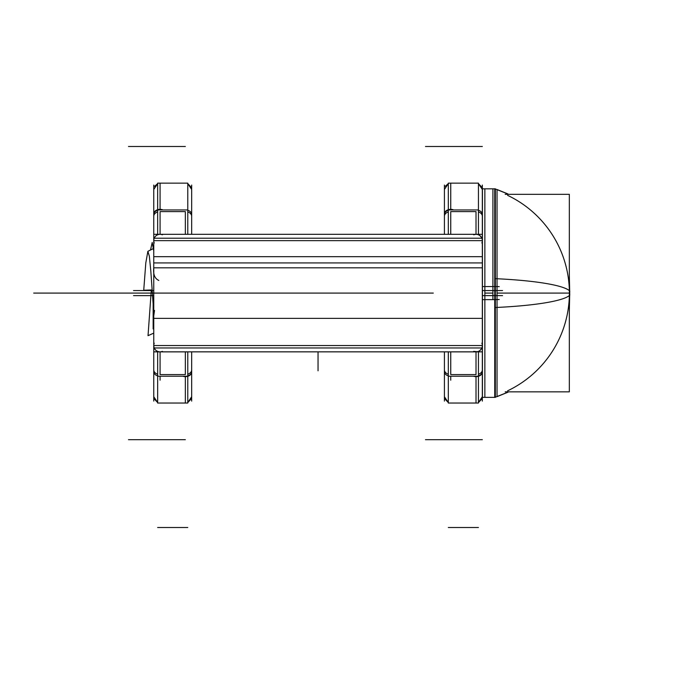 <?xml version="1.0" encoding="UTF-8"?>
<svg xmlns="http://www.w3.org/2000/svg" width="674" height="674" viewBox="0 0 674 674"><rect width="100%" height="100%" fill="white"/><g stroke="black" fill="none" stroke-linecap="round" stroke-linejoin="round"><path stroke-width="1.01" d="M482.331 401.097L482.331 185.072M482.331 318.364L153.756 318.364L482.331 318.364M153.84 315.28L154.523 310.428M154.076 238.217L482.331 238.217L154.076 238.217M154.076 347.961L482.331 347.961L154.076 347.961M153.756 256.676L482.331 256.676M482.331 262.927L153.756 262.927M482.331 191.433L482.331 286.694L482.331 267.831L153.756 267.814L482.331 267.814L153.756 267.814C153.065 274.402 154.75 278.615 158.811 280.451C154.75 278.615 153.065 274.402 153.756 267.814C153.065 274.402 154.75 278.615 158.811 280.451C154.75 278.615 153.065 274.402 153.756 267.814L153.756 295.92M153.756 240.643L482.331 240.643M153.756 345.535L482.331 345.535L153.756 345.535M153.756 351.853L482.331 351.853M481.868 343.167A6.319 6.319 0 0 1 473.645 351.39L477.394 351.702M476.012 376.235L476.012 403.035L476.012 376.235M478.439 375.881A6.319 4.566 0 0 0 482.331 371.669M475.364 351.853A6.319 6.319 180 0 0 481.859 347.961M450.738 351.887L450.738 374.576L450.738 351.887L450.738 374.576L450.738 351.887L450.738 374.576L476.012 374.576L476.012 351.895M482.331 369.9A6.319 4.684 180 0 1 478.439 374.222A6.319 4.684 0 0 0 482.331 369.9A6.319 4.684 180 0 1 478.439 374.222A6.319 4.684 0 0 0 482.331 369.9A6.319 4.684 0 0 1 478.439 374.222M478.439 376.235L448.311 376.235L448.311 351.887L478.439 351.887L478.439 403.035L448.311 403.035L448.311 376.235M478.439 183.143L478.439 209.943L448.311 209.943L448.311 183.143L478.439 183.143M476.012 234.291L476.012 211.594L476.012 234.291L476.012 211.594L476.012 234.291L476.012 211.594L450.738 211.594L450.738 234.063M450.738 209.943L450.738 183.143L450.738 209.943M450.738 376.235L450.738 380.17M450.738 374.576L476.012 374.576L476.012 351.887L476.012 374.576L450.738 374.576M482.331 216.278A6.319 4.684 180 0 0 478.439 211.948A6.319 4.684 0 0 1 482.331 216.278A6.319 4.684 180 0 0 478.439 211.948A6.319 4.684 0 0 1 482.331 216.278A6.319 4.684 0 0 0 478.439 211.948M475.364 234.325A6.319 6.319 180 0 1 481.859 238.217A6.319 6.319 180 0 0 475.212 234.325M478.439 210.288A6.319 4.566 0 0 1 482.331 214.5M478.439 234.325L448.311 234.325M478.439 234.291L478.439 209.943M448.311 234.291L448.311 209.943M476.012 211.594L450.738 211.594L450.738 234.291L450.738 211.594L450.738 234.291L450.738 211.594L476.012 211.594M482.331 234.325L153.756 234.325M481.868 243.011A6.319 6.319 0 0 0 473.645 234.779L475.852 234.325M154.22 243.011A6.319 6.319 0 0 1 162.442 234.779L160.951 234.383M153.756 401.097L153.756 185.072M153.756 317.69L153.756 290.258M154.22 343.167A6.319 6.319 0 0 0 162.442 351.39L160.943 351.794M153.756 371.669A6.319 4.566 0 0 0 157.649 375.881M160.075 376.235L160.075 380.17M160.951 351.853A6.319 6.31 180 0 1 154.211 347.961A6.319 6.319 180 0 0 160.724 351.853M160.075 351.887L160.075 374.576L160.075 351.887L160.075 374.576L160.075 351.887L160.075 374.576L185.35 374.576L185.35 351.895M157.649 374.222A6.319 4.684 180 0 1 153.756 369.9A6.319 4.684 0 0 0 157.649 374.222A6.319 4.684 180 0 1 153.756 369.9A6.319 4.684 0 0 0 157.649 374.222A6.319 4.684 180 0 1 153.756 369.9M187.776 376.235L157.649 376.235L157.649 351.887L187.776 351.887L187.776 403.035L157.649 403.035L157.649 376.235M185.35 376.235L185.35 403.035L185.35 376.235M187.776 375.881A6.319 4.566 0 0 0 191.669 371.669M184.701 351.853A6.319 6.319 180 0 0 185.999 351.853M185.35 374.576L185.35 351.887L185.35 374.576L185.35 351.887L185.35 374.576L160.075 374.576L185.35 374.576M191.669 369.9A6.319 4.684 180 0 1 187.776 374.222A6.319 4.684 0 0 0 191.669 369.9A6.319 4.684 180 0 1 187.776 374.222A6.319 4.684 0 0 0 191.669 369.9A6.319 4.684 0 0 1 187.776 374.222M444.419 371.669A6.319 4.566 0 0 0 448.311 375.881M450.089 351.853A6.319 6.319 180 0 0 451.386 351.853M448.311 374.222A6.319 4.684 180 0 1 444.419 369.9A6.319 4.684 0 0 0 448.311 374.222A6.319 4.684 180 0 1 444.419 369.9A6.319 4.684 0 0 0 448.311 374.222A6.319 4.684 180 0 1 444.419 369.9M448.311 211.948A6.319 4.684 180 0 0 444.419 216.278A6.319 4.684 0 0 1 448.311 211.948A6.319 4.684 180 0 0 444.419 216.278A6.319 4.684 0 0 1 448.311 211.948A6.319 4.684 180 0 0 444.419 216.278M450.089 234.325A6.319 6.319 180 0 1 451.386 234.325M444.419 214.5A6.319 4.566 0 0 1 448.311 210.288M184.701 234.325A6.319 6.319 180 0 1 185.999 234.325M187.776 210.288A6.319 4.566 0 0 1 191.669 214.5M185.35 234.291L185.35 211.594L185.35 234.291L185.35 211.594L185.35 234.291L185.35 211.594L160.075 211.594L160.075 234.063M187.776 211.948A6.319 4.684 0 0 1 191.669 216.278A6.319 4.684 180 0 0 187.776 211.948A6.319 4.684 0 0 1 191.669 216.278A6.319 4.684 180 0 0 187.776 211.948A6.319 4.684 0 0 1 191.669 216.278M187.776 234.325L157.649 234.325M187.776 234.291L187.776 209.943L157.649 209.943L157.649 234.291M154.228 238.217A6.319 6.319 180 0 1 160.724 234.325M153.756 214.5A6.319 4.566 0 0 1 157.649 210.288M160.075 209.943L160.075 183.143L160.075 209.943M160.075 211.594L160.075 234.291L160.075 211.594L160.075 234.291L160.075 211.594L185.35 211.594L160.075 211.594M153.756 216.278A6.319 4.684 0 0 1 157.649 211.948A6.319 4.684 180 0 0 153.756 216.278A6.319 4.684 0 0 1 157.649 211.948A6.319 4.684 180 0 0 153.756 216.278A6.319 4.684 180 0 1 157.649 211.948M157.649 209.943L157.649 183.143L187.776 183.143L187.776 209.943M191.669 185.072L191.669 234.325M191.669 351.853L191.669 401.097M444.419 185.072L444.419 234.325M444.419 351.853L444.419 401.097M153.756 333.125L148.027 335.677L151.305 289.972M152.172 289.946L143.731 290.233L145.803 262.911L147.876 251.318L149.342 256.187L150.816 271.024L153.756 312.728M153.15 304.378L153.15 328.92M153.756 250.998L152.198 242.488L150.538 249.995M484.859 188.83L484.859 397.348L484.859 188.83M482.331 299.475L482.331 394.737M495.339 286.543L482.432 286.543L482.432 397.348L495.339 397.348L495.339 286.543M499.249 299.526A12.638 0.792 180 0 1 492.896 299.635L492.913 188.83L492.913 293.089L484.859 293.089L492.913 293.089L484.859 293.089L484.859 397.298L484.859 286.543M499.249 286.644A12.638 0.792 180 0 0 492.896 286.543L492.913 299.635M507.606 390.819A108.194 108.194 0 0 0 569.395 293.089A108.194 108.194 0 0 1 507.606 390.819A108.194 108.194 0 0 0 569.395 293.089L497.041 293.089L497.041 396.649L497.041 189.52L497.041 293.089L569.395 293.089A108.194 108.194 0 0 1 507.606 390.819A108.194 108.194 0 0 0 507.606 195.35A108.194 108.194 0 0 1 569.395 293.089A108.194 108.194 0 0 0 507.606 195.35A108.194 108.194 0 0 1 569.395 293.089L497.041 293.089L497.041 396.405L497.041 278.741M495.339 188.83L495.339 299.635L482.432 299.635L482.432 188.83L495.339 188.83M569.328 275.203L569.757 295.17A109.592 15.182 180 0 1 495.339 307.512M494.741 188.754L494.741 307.538M569.328 310.967L569.757 291A109.592 15.182 180 0 0 495.339 278.665M494.741 278.632L494.741 397.416M505.18 391.847L569.328 391.847L569.328 297.756M569.328 288.413L569.328 194.323L505.18 194.323M351.533 293.089L429.254 293.089L351.533 293.089M482.331 290.561L502.551 290.561M482.331 295.616L502.551 295.616M318.044 351.853L318.044 370.81L318.044 351.853M349.637 293.089L33.7 293.089L349.637 293.089M476.012 439.675L425.463 439.675M473.645 376.294A6.319 4.533 0 0 0 482.323 371.88M482.331 439.675L457.056 439.675M478.439 527.506L448.311 527.506M341.28 293.089L320.083 293.089L341.28 293.089M476.012 146.494L425.463 146.494M482.331 146.494L457.056 146.494M429.254 293.089L299.997 293.089L429.254 293.089M327.522 293.089L426.094 293.089L327.522 293.089M153.756 318.339L153.756 295.616L133.536 295.616M153.756 268.479L153.756 290.561L133.536 290.561M185.35 439.675L134.8 439.675M153.756 439.675L128.481 439.675M187.776 527.506L157.649 527.506M182.983 376.294A6.319 4.533 0 0 0 191.66 371.88M449.861 351.853A6.319 6.31 180 0 0 451.614 351.853M444.436 214.189A6.319 4.524 0 0 1 453.105 209.69M185.35 146.494L134.8 146.494M184.55 234.325A6.319 6.319 180 0 1 186.15 234.325M153.756 146.494L128.481 146.494M153.773 214.189A6.319 4.524 0 0 1 162.442 209.69M128.481 293.089L134.8 293.089M345.214 293.089L383.127 293.089L345.214 293.089M368.594 293.089L330.681 293.089L368.594 293.089M569.395 293.089A108.194 108.194 0 0 0 507.606 195.35M347.11 293.089L315.112 293.089L347.11 293.089M318.044 293.089L377.339 293.089L318.044 293.089M433.281 293.089L373.994 293.089L433.281 293.089M482.331 286.694L482.331 267.839M479.711 350.657L481.278 349.031M478.439 403.035L448.311 403.035M476.4 403.035L455.203 403.035M476.4 183.143L455.203 183.143M478.439 402.547L481.969 398.823L482.331 396.716L478.439 402.547M478.439 183.623L481.969 187.347L482.331 189.461L478.439 183.623M475.987 234.325L477.394 234.476M479.711 235.521L481.278 237.138M448.311 402.547L444.781 398.823L444.419 396.716L448.311 402.547M444.419 189.461L448.311 183.623L445.27 186.302M157.649 402.547L154.119 398.823L153.756 396.716L157.649 402.547M153.756 189.461L157.649 183.623L154.607 186.302M187.776 403.035L157.649 403.035M164.54 183.143L185.738 183.143M164.54 403.035L185.738 403.035M187.776 402.547L191.306 398.823L191.669 396.716L187.776 402.547M187.776 183.623L191.306 187.347L191.669 189.461L187.776 183.623M153.487 248.521L147.876 251.318M482.432 190.649L482.331 191.357M482.432 395.528L482.331 394.821M497.041 396.649L507.606 392.369M490.588 188.83L482.298 188.83M508.701 194.323L495.339 188.947M497.041 189.52L507.606 193.8M508.701 391.847L495.339 397.222"/></g></svg>
